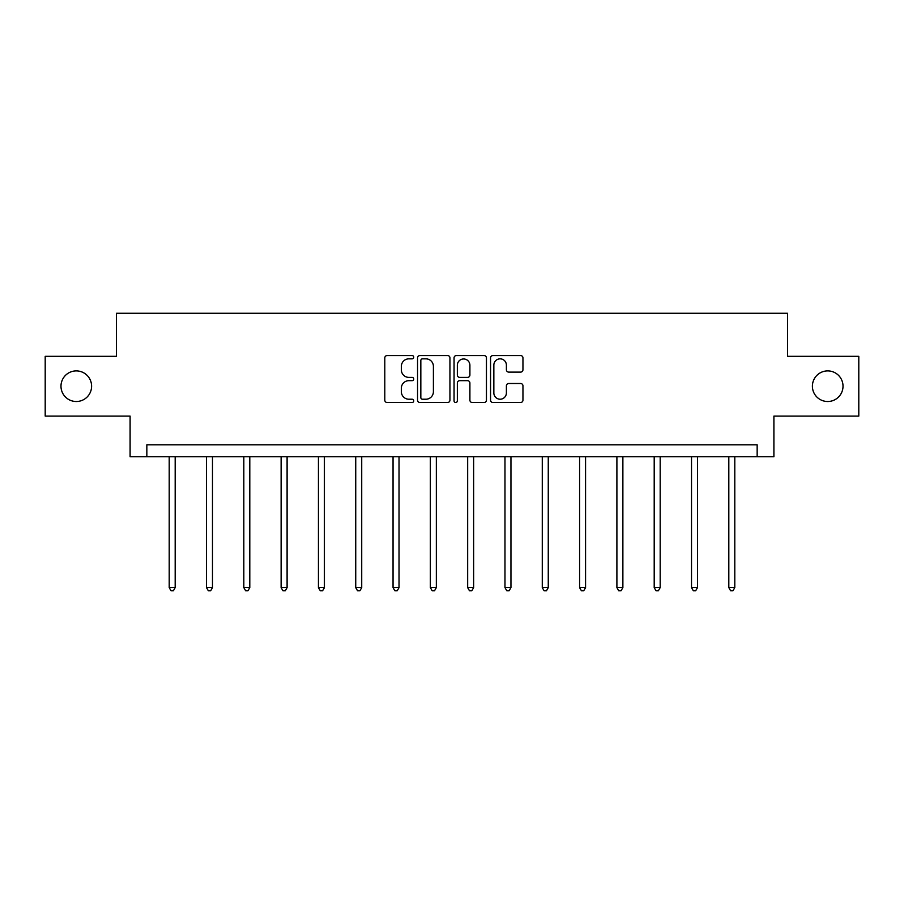 <?xml version="1.0" encoding="UTF-8"?>
<svg xmlns="http://www.w3.org/2000/svg" width="904" height="904" viewBox="0 0 904 904"><rect width="100%" height="100%" fill="white"/><g stroke="black" fill="none" stroke-linecap="round" stroke-linejoin="round"><path stroke-width="1.36" d="M413.738 357.204A1.638 1.638 0 0 0 412.088 355.554L387.149 355.554A2.35 2.35 0 0 0 384.799 357.905L384.799 400.167A2.35 2.35 0 0 0 387.149 402.506L412.088 402.506A1.638 1.638 0 0 0 413.738 400.867A1.638 1.638 0 0 0 412.088 399.218L408.868 399.218A7.514 7.514 0 0 1 401.353 391.714L401.353 388.189A7.514 7.514 0 0 1 408.868 380.674L412.088 380.674A1.638 1.638 0 0 0 413.738 379.036A1.638 1.638 0 0 0 412.088 377.386L408.868 377.386A7.514 7.514 0 0 1 401.353 369.883L401.353 366.357A7.514 7.514 0 0 1 408.868 358.843L412.088 358.843A1.638 1.638 0 0 0 413.738 357.204M812.402 386.211A15.3 15.3 0 0 0 827.714 401.512A15.3 15.3 0 0 0 843.014 386.211A15.3 15.3 0 0 0 827.714 370.9A15.3 15.3 0 0 0 812.402 386.211M60.986 386.211A15.3 15.3 0 0 0 76.286 401.512A15.3 15.3 0 0 0 91.598 386.211A15.3 15.3 0 0 0 76.286 370.9A15.3 15.3 0 0 0 60.986 386.211M520.602 372.109A2.35 2.35 0 0 0 522.953 369.759L522.953 357.905A2.35 2.35 0 0 0 520.602 355.554L492.906 355.554A2.35 2.35 0 0 0 490.556 357.905L490.556 400.167A2.35 2.35 0 0 0 492.906 402.506L520.602 402.506A2.35 2.35 0 0 0 522.953 400.167L522.953 385.838A2.35 2.35 0 0 0 520.602 383.499L508.749 383.499A2.35 2.35 0 0 0 506.398 385.838L506.398 392.946A6.283 6.283 0 0 1 500.127 399.218A6.283 6.283 0 0 1 493.844 392.946L493.844 365.126A6.283 6.283 0 0 1 500.127 358.843A6.283 6.283 0 0 1 506.398 365.126L506.398 369.759A2.35 2.35 0 0 0 508.749 372.109L520.602 372.109M757.156 456.757L773.903 456.757L773.903 416.1L858.8 416.1L858.8 356.312L787.531 356.312L787.531 313.27L116.469 313.27L116.469 356.312L45.2 356.312L45.2 416.1L130.097 416.1L130.097 456.757L757.156 456.757L757.156 444.802L146.843 444.802L146.843 456.757M449.943 357.905A2.35 2.35 0 0 0 447.593 355.554L419.897 355.554A2.35 2.35 0 0 0 417.546 357.905L417.546 400.167A2.35 2.35 0 0 0 419.897 402.506L447.593 402.506A2.35 2.35 0 0 0 449.943 400.167L449.943 357.905M456.407 355.554L484.103 355.554A2.35 2.35 0 0 1 486.454 357.905L486.454 400.167A2.35 2.35 0 0 1 484.103 402.506L472.25 402.506A2.35 2.35 0 0 1 469.899 400.167L469.899 383.025A2.35 2.35 0 0 0 467.549 380.674L459.684 380.674A2.35 2.35 0 0 0 457.345 383.025L457.345 400.867A1.638 1.638 0 0 1 455.695 402.506A1.638 1.638 0 0 1 454.057 400.867L454.057 357.905A2.35 2.35 0 0 1 456.407 355.554M422.484 358.843A1.638 1.638 0 0 0 420.835 360.493L420.835 397.579A1.638 1.638 0 0 0 422.484 399.218L425.886 399.218A7.514 7.514 0 0 0 433.4 391.714L433.4 366.357A7.514 7.514 0 0 0 425.886 358.843L422.484 358.843M469.899 365.239A6.283 6.283 0 0 0 463.616 358.967A6.283 6.283 0 0 0 457.345 365.239L457.345 375.047A2.35 2.35 0 0 0 459.684 377.386L467.549 377.386A2.35 2.35 0 0 0 469.899 375.047L469.899 365.239M169.206 456.757L169.206 587.623L175.184 587.623L175.184 456.757M175.184 587.623L173.387 590.73L170.992 590.73L169.206 587.623M206.507 456.757L206.507 587.623L212.485 587.623L212.485 456.757M212.485 587.623L210.7 590.73L208.304 590.73L206.507 587.623M243.82 456.757L243.82 587.623L249.798 587.623L249.798 456.757M249.798 587.623L248.001 590.73L245.605 590.73L243.82 587.623M281.121 456.757L281.121 587.623L287.099 587.623L287.099 456.757M287.099 587.623L285.314 590.73L282.918 590.73L281.121 587.623M318.434 456.757L318.434 587.623L324.412 587.623L324.412 456.757M324.412 587.623L322.615 590.73L320.231 590.73L318.434 587.623M355.735 456.757L355.735 587.623L361.724 587.623L361.724 456.757M361.724 587.623L359.928 590.73L357.532 590.73L355.735 587.623M393.048 456.757L393.048 587.623L399.026 587.623L399.026 456.757M399.026 587.623L397.229 590.73L394.845 590.73L393.048 587.623M430.361 456.757L430.361 587.623L436.338 587.623L436.338 456.757M436.338 587.623L434.541 590.73L432.146 590.73L430.361 587.623M467.662 456.757L467.662 587.623L473.639 587.623L473.639 456.757M473.639 587.623L471.854 590.73L469.458 590.73L467.662 587.623M504.974 456.757L504.974 587.623L510.952 587.623L510.952 456.757M510.952 587.623L509.155 590.73L506.771 590.73L504.974 587.623M542.276 456.757L542.276 587.623L548.265 587.623L548.265 456.757M548.265 587.623L546.468 590.73L544.072 590.73L542.276 587.623M579.588 456.757L579.588 587.623L585.566 587.623L585.566 456.757M585.566 587.623L583.769 590.73L581.385 590.73L579.588 587.623M616.901 456.757L616.901 587.623L622.879 587.623L622.879 456.757M622.879 587.623L621.082 590.73L618.686 590.73L616.901 587.623M654.202 456.757L654.202 587.623L660.18 587.623L660.18 456.757M660.18 587.623L658.394 590.73L655.999 590.73L654.202 587.623M691.515 456.757L691.515 587.623L697.492 587.623L697.492 456.757M697.492 587.623L695.696 590.73L693.3 590.73L691.515 587.623M728.816 456.757L728.816 587.623L734.794 587.623L734.794 456.757M734.794 587.623L733.008 590.73L730.613 590.73L728.816 587.623"/></g></svg>
